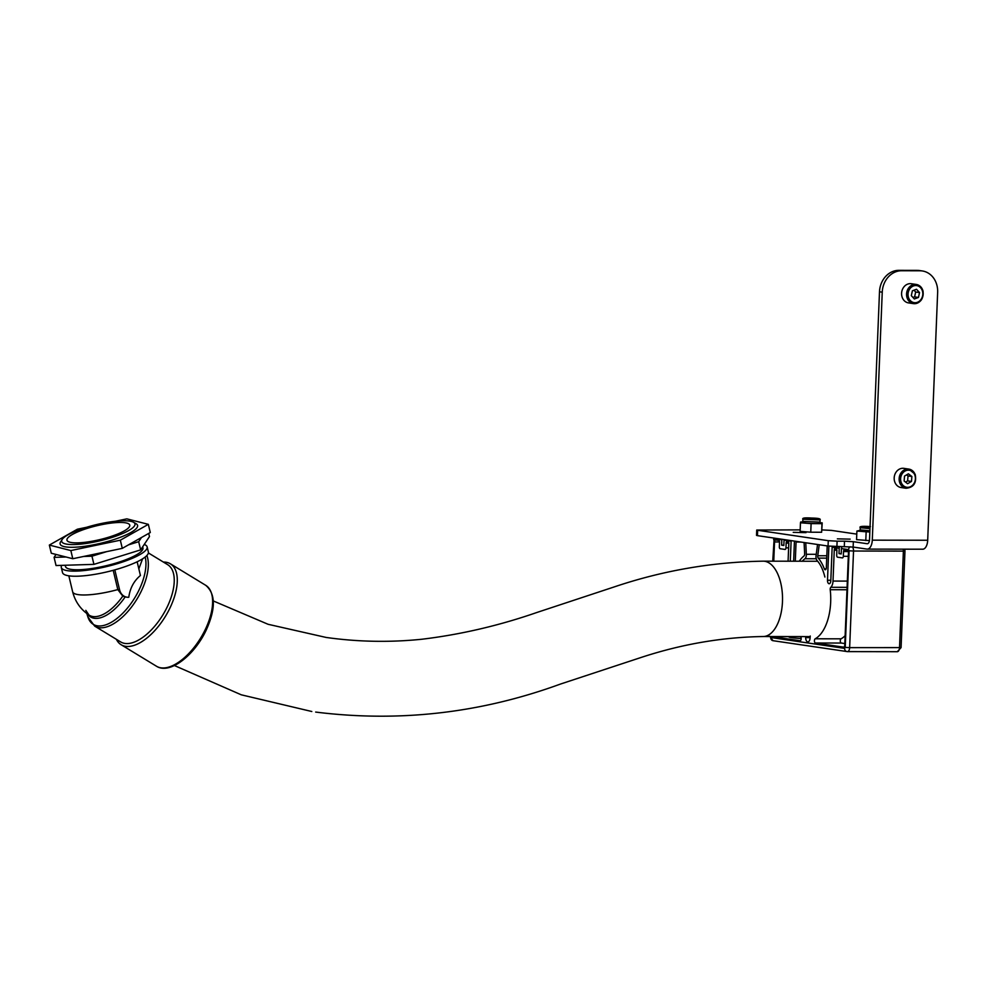 <?xml version="1.0" encoding="UTF-8"?>
<svg xmlns="http://www.w3.org/2000/svg" width="987" height="987" viewBox="0 0 987 987"><rect width="100%" height="100%" fill="white"/><g stroke="black" fill="none" stroke-linecap="round" stroke-linejoin="round"><path stroke-width="1.48" d="M837.371 538.853L850.165 539.136L837.371 538.853M793.227 532.351L806.021 532.635L793.227 532.351M882.242 292.189L879.491 291.782A21.529 18.42 -81.6 0 1 898.812 270.339L901.575 270.746A21.529 18.42 98.4 0 0 882.242 292.189L872.286 540.16A9.685 4.984 90.1 0 1 867.302 549.117A9.685 4.984 90.1 0 1 866.931 549.093L853.138 547.057L828.056 546.045L757.436 535.645L756.523 535.398L756.733 530.031L757.646 530.278L757.436 535.645M879.491 291.782L869.522 539.753A4.306 2.208 90.1 0 1 867.314 543.738A4.306 2.208 90.1 0 1 867.154 543.726L853.36 541.69L853.138 547.057M898.812 270.339L917.281 270.376A21.529 18.42 -81.6 0 1 919.563 270.549L922.314 270.956A21.529 18.42 98.4 0 1 937.65 292.288L927.694 540.247A9.685 4.984 90.1 0 1 922.709 549.204L867.302 549.117M856.778 534.127L831.523 530.401L821.924 529.908M756.733 530.031L800.173 529.871M828.056 546.045L828.266 540.679L757.646 530.278M828.266 540.679L837.112 541.184L836.902 546.551M844.292 546.564L844.502 541.197L837.112 541.184M844.502 541.197L853.36 541.69M922.314 270.956A21.529 18.42 98.4 0 0 920.044 270.783L917.281 270.376M901.575 270.746L920.044 270.783M61.7 565.366A44.144 9.697 -13.5 0 0 61.293 567.451L62.514 572.559A44.144 9.697 -13.5 0 0 68.893 575.828A44.144 9.697 -13.5 0 0 118.28 568.87A44.144 9.697 -13.5 0 0 148.371 552.017L147.149 546.909A44.144 9.697 -13.5 0 0 144.238 544.454M61.293 567.451A44.144 9.697 -13.5 0 0 67.671 570.72A44.144 9.697 -13.5 0 0 117.058 563.762A44.144 9.697 -13.5 0 0 147.149 546.909M129.556 521.111A37.679 8.278 -13.5 0 0 91.433 525.886A37.679 8.278 -13.5 0 0 62.218 539.395A37.679 8.278 -13.5 0 0 67.153 544.219A37.679 8.278 -13.5 0 0 113.209 537.064A37.679 8.278 -13.5 0 0 133.627 522.308A37.679 8.278 -13.5 0 0 129.556 521.111M133.627 522.308L136.132 523.764A39.838 8.747 166.5 0 1 137.588 525.442A39.838 8.747 166.5 0 1 110.433 540.654A39.838 8.747 166.5 0 1 65.858 546.921A39.838 8.747 166.5 0 1 60.108 543.973A39.838 8.747 166.5 0 1 60.639 541.814L62.218 539.395M65.191 565.255L65.475 566.439A39.838 8.747 -13.5 0 0 71.237 569.4A39.838 8.747 -13.5 0 0 115.812 563.121A39.838 8.747 -13.5 0 0 142.955 547.908L142.683 546.786M163.386 562.072A47.364 23.071 121.3 0 1 165.89 562.22A47.364 23.071 121.3 0 1 170.381 563.799A47.364 23.071 121.3 0 1 170.035 607.844A47.364 23.071 121.3 0 1 125.62 646.325A47.364 23.071 121.3 0 1 121.13 644.733A47.364 23.071 121.3 0 1 116.38 639.317M148.395 552.942L167.654 564.663A45.217 22.022 121.3 0 1 167.321 606.709A45.217 22.022 121.3 0 1 124.93 643.438A45.217 22.022 121.3 0 1 120.648 641.92L94.715 626.14L87.892 616.949A44.44 21.64 121.3 0 0 97.491 625.844A44.44 21.64 121.3 0 0 139.155 589.745A44.44 21.64 121.3 0 0 145.2 557.038M142.572 558.876L138.834 568.857M137.156 561.813L140.425 575.495C133.911 580.936 130.037 588.19 128.791 597.246A10.771 9.204 -81.6 0 1 126.941 597.197A10.771 9.204 -81.6 0 1 119.6 589.844L114.813 569.869M126.941 597.197L125.176 596.913A39.517 19.246 121.3 0 1 94.333 618.281A39.517 19.246 121.3 0 1 87.596 614.099M71.607 542.566A32.3 7.094 -13.5 0 0 107.756 537.483A32.3 7.094 -13.5 0 0 129.766 525.146A32.3 7.094 -13.5 0 0 125.102 522.752A32.3 7.094 -13.5 0 0 88.953 527.848A32.3 7.094 -13.5 0 0 66.943 540.173A32.3 7.094 -13.5 0 0 71.607 542.566M88.99 615.074C80.589 609.374 75.135 601.589 72.631 591.731L72.631 591.731A38.752 8.513 -13.5 0 0 117.811 589.584L113.197 570.313M85.807 610.373L88.978 615.049A38.74 18.864 -58.7 0 0 88.978 615.061A38.74 18.864 -58.7 0 0 122.783 596.136L125.176 596.913M119.6 589.844L117.811 589.584L122.783 596.136M824.885 577.05A37.136 19.086 -89.9 0 0 817.088 560.53A4.306 2.208 90.1 0 1 815.99 556.471A4.306 2.208 90.1 0 1 816.052 555.73L817.544 544.503M846.982 589.745L830.215 589.72A41.442 21.307 90.1 0 1 830.672 602.058A41.442 21.307 90.1 0 1 815.225 638.786A2.159 1.11 -89.9 0 0 814.423 641.069A2.159 1.11 -89.9 0 0 815.435 643.006L843.564 647.151A2.159 1.11 90.1 0 0 843.651 647.151A2.159 1.11 90.1 0 0 844.761 645.165L848.462 552.843A2.159 1.11 90.1 0 0 847.451 550.536L843.959 550.018A2.159 1.11 90.1 0 0 843.527 551.573L843.33 556.298A1.727 0.888 90.1 0 1 842.454 557.889A1.727 0.888 90.1 0 1 842.38 557.889L837.531 557.174A1.727 0.888 90.1 0 1 836.717 555.323L836.902 550.598A2.159 1.11 90.1 0 0 836.594 548.932L834.694 548.661A2.159 1.11 90.1 0 0 834.249 550.215L833.016 581.072A7.538 3.874 90.1 0 1 830.82 587.302L847.08 587.327M771.698 636.541A2.159 1.11 90.1 0 0 771.846 636.578L799.976 640.723A2.159 1.11 -89.9 0 0 800.062 640.736A2.159 1.11 -89.9 0 0 801.173 638.737A2.159 1.11 -89.9 0 0 800.531 636.615A41.442 21.307 90.1 0 1 800.494 636.59M804.084 542.517L804.652 553.806A2.159 1.11 90.1 0 1 804.652 554.176A2.159 1.11 90.1 0 1 803.961 556.014A40.368 20.752 90.1 0 0 799.26 561.233M839.703 546.551A3.232 2.764 98.4 0 0 839.221 548.241L838.999 553.608L841.208 553.941L841.43 548.575A3.232 2.764 -81.6 0 1 842.121 546.551M828.87 546.156L827.501 580.257A3.232 1.666 -89.9 0 0 829.142 583.736A3.232 1.666 -89.9 0 0 830.807 580.751L832.152 547.205L839.221 548.241M810.253 636.023L810.068 638.268A4.306 2.208 -89.9 0 1 807.872 641.871A4.306 2.208 -89.9 0 1 805.663 637.627L805.663 636.603M805.762 542.764L806.342 554.299A4.306 2.208 90.1 0 1 804.936 558.741A37.136 19.086 -89.9 0 0 802.246 561.233M793.634 561.221L794.436 541.098M791.167 540.617A3.232 2.764 98.4 0 0 791.105 541.16L790.303 561.221M781.901 539.247A3.232 2.764 98.4 0 0 781.84 539.79L781.618 545.157L783.826 545.478L784.048 540.111L791.105 541.16M830.215 589.72A2.159 1.11 90.1 0 1 830.82 587.302M788.613 547.847L785.96 547.847L786.145 543.121A2.159 1.11 90.1 0 1 786.577 541.567L788.49 541.851A2.159 1.11 90.1 0 1 788.798 543.516L788.082 561.208M785.96 547.847A1.727 0.888 90.1 0 1 785.072 549.438A1.727 0.888 90.1 0 1 784.998 549.438L780.149 548.723A1.727 0.888 90.1 0 1 779.335 546.872L779.52 542.147A2.159 1.11 90.1 0 0 779.212 540.481L775.733 539.975A2.159 1.11 90.1 0 0 775.646 539.963A2.159 1.11 90.1 0 0 774.536 541.949L773.759 561.184M819.222 544.75L817.767 555.743L826.822 555.755M827.155 545.922A2.159 1.11 90.1 0 1 827.18 546.625L826.329 567.784A2.159 1.11 -89.9 0 1 825.231 569.77A2.159 1.11 -89.9 0 1 824.342 568.894L826.119 568.894M826.724 558.136L818.26 558.124A40.368 20.752 90.1 0 1 824.342 568.894M818.26 558.124A2.159 1.11 90.1 0 1 817.767 555.743M800.864 542.048L796.065 542.036L795.3 561.221M796.065 542.036A2.159 1.11 90.1 0 1 796.151 541.345M841.22 553.621L838.999 553.608M832.275 546.416A3.232 2.764 98.4 0 0 832.152 547.205M783.838 545.157L781.618 545.157M815.225 638.786L841.072 638.823A2.159 1.11 -89.9 0 0 840.282 641.118A2.159 1.11 -89.9 0 0 841.294 643.043L844.823 643.561M841.072 638.823A41.442 21.307 -89.9 0 0 845.143 635.677M788.983 636.566L788.971 636.973A17.766 1.135 2.3 0 0 801.173 638.54M922.944 291.276A9.685 8.291 -81.6 0 1 913.456 303.626L908.496 302.898A9.685 8.291 -81.6 0 1 901.884 296.297A9.685 8.291 -81.6 0 1 911.322 283.725L916.281 284.453A9.685 8.291 -81.6 0 1 922.894 291.054M918.465 297.432L919.539 292.584L916.491 289.277L912.383 290.807L911.309 295.656L914.344 298.975L918.465 297.432L914.604 296.865L915.677 292.016L919.539 292.584M912.975 297.469L914.604 296.865M915.677 292.016L914.011 290.203M906.041 488.257C913.777 487.492 916.824 482.853 915.183 474.352L908.867 469.096A9.685 8.291 -81.6 0 0 900.86 473.131A9.685 8.291 -81.6 0 0 899.885 483.087A9.685 8.291 -81.6 0 0 906.041 488.257L901.082 487.529A9.685 8.291 -81.6 0 1 894.925 482.359A9.685 8.291 -81.6 0 1 895.9 472.403A9.685 8.291 -81.6 0 1 903.907 468.356L908.867 469.096A9.685 8.291 -81.6 0 1 915.023 474.266M911.482 481.446L911.889 476.499L908.41 473.809L904.524 476.067L904.129 481.014L907.596 483.704L911.482 481.446L907.621 480.879L908.028 475.931L911.889 476.499M905.523 482.1L907.621 480.879M908.028 475.931L906.634 474.846M816.718 518.866L806.293 518.446M870.04 526.91L863.662 526.91M148.716 533.399L149.469 536.558L140.635 549.882L93.925 564.367L56.037 565.539L54.088 557.371L56.025 554.447M106.695 551.634L91.964 556.199L83.648 556.458M66.018 557.001L54.088 557.371M141.462 537.508L138.686 541.703L128.433 544.886M140.635 549.882L138.686 541.703M93.925 564.367L91.964 556.199M115.269 521.284L126.854 518.854L148.334 524.344L150.295 532.511L122.289 548.365L72.791 558.728L51.299 553.238L49.35 545.071L77.356 529.217L86.56 527.292M148.334 524.344L120.328 540.197L70.842 550.561L49.35 545.071M122.289 548.365L120.328 540.197M72.791 558.728L70.842 550.561M870.053 526.676L863.292 526.762L870.028 527.379M869.448 540.617L856.556 539.642L856.901 531.055L859.985 530.389M869.843 532.03L856.901 531.055M865.796 540.543L866.142 531.956M811.4 518.891L817.1 518.755L811.61 518.175L805.91 518.311L811.4 518.891M820.16 522.715L822.208 522.876L821.628 532.252L810.759 532.203L800.124 531.364L800.469 522.777L800.691 521.987L802.554 522M822.208 522.876L821.974 523.665L811.104 523.616L800.469 522.777M821.628 532.252L821.974 523.665M810.759 532.203L811.104 523.616M872.286 540.16L927.694 540.247M156.477 666.237C169.801 674.837 194.464 655.294 206.209 630.113C215.869 608.769 215.709 593.829 205.715 585.303A47.364 23.071 121.3 0 1 205.37 629.348A47.364 23.071 121.3 0 1 156.477 666.237L121.13 644.733M146.89 555.508A45.217 22.022 121.3 0 1 141.4 590.929A45.217 22.022 121.3 0 1 94.715 626.14M841.43 548.575L848.598 549.623L849.104 550.783L845.23 647.398L849.647 647.645A4.306 2.208 90.1 0 1 847.438 651.617L897.294 651.704L901.082 647.608L849.647 647.645L853.533 551.03L903.389 551.116L899.515 647.719A4.306 2.208 -89.9 0 1 897.294 651.704A4.306 2.208 -89.9 0 1 897.134 651.691L847.599 651.605M769.737 636.208L772.994 640.686L847.438 651.617A4.306 2.208 90.1 0 1 847.265 651.605A3.232 2.764 -81.6 0 1 844.625 648.385L770.699 637.491A3.232 2.764 98.4 0 0 773.339 640.711M845.23 647.398L844.625 648.385M770.699 637.491L770.193 636.541M773.216 561.184L774.067 539.729L774.672 538.729L781.84 539.79M852.423 546.971A4.306 2.208 90.1 0 1 853.533 551.03L849.104 550.783M774.067 539.729L772.747 561.184M827.501 580.257L830.832 580.27M805.663 637.627L810.117 637.627M804.936 558.741L816.224 558.753M816.237 554.312L806.342 554.299M848.598 549.623A3.232 2.764 -81.6 0 1 850.202 546.773M815.435 643.006L841.294 643.043M847.327 581.096L833.016 581.072M834.249 550.215L836.902 550.215M843.527 551.573L848.314 551.585M848.327 556.31L843.33 556.298M771.846 636.578L788.983 636.615M774.536 541.949L779.533 541.962M786.145 543.121L788.786 543.134M901.082 647.608L904.968 550.993L903.389 551.116A4.306 2.208 -89.9 0 0 903.241 549.179M906.856 297.025A9.685 8.291 -81.6 0 1 916.281 284.453C919.736 285.144 921.994 287.365 923.042 291.128C923.684 299.036 920.489 303.206 913.456 303.626A9.685 8.291 -81.6 0 1 906.856 297.025M922.549 291.461A8.612 7.365 98.4 0 0 913.456 285.959A8.612 7.365 98.4 0 0 908.299 296.779A8.612 7.365 98.4 0 0 917.392 302.293A8.612 7.365 98.4 0 0 922.549 291.461M914.727 474.833A8.612 7.365 98.4 0 0 904.931 471.12A8.612 7.365 98.4 0 0 901.279 482.68A8.612 7.365 98.4 0 0 911.075 486.394A8.612 7.365 98.4 0 0 914.727 474.833M213.303 600.947L268.094 624.29L326.117 637.442C357.837 641.92 389.717 642.525 421.745 639.255C460.46 634.604 498.867 625.672 536.953 612.458L614.37 586.87C662.746 570.572 712.355 561.998 763.222 561.171A37.679 19.37 90.1 0 1 764.555 561.258A37.679 19.37 90.1 0 1 782.469 601.688A37.679 19.37 90.1 0 1 763.099 636.529L810.204 636.603M869.843 531.944A9.685 0.617 -177.7 0 1 866.709 531.808A9.685 0.617 -177.7 0 1 859.652 530.698M862.28 530.562L859.554 530.735L860.146 529.859L869.892 530.796M860.146 529.859L860.232 527.712L869.979 528.65M870.053 526.552L867.326 527.391L870.016 527.502M820.419 522.974A9.685 0.617 -177.7 0 1 811.154 523.443A9.685 0.617 -177.7 0 1 802.271 522.246M804.898 522.111L802.172 522.283L802.776 521.407L819.987 522.098L820.074 519.952C821.036 518.767 818.223 518.138 811.647 518.052L811.363 519.002L811.647 518.052C804.911 517.595 801.975 517.99 802.863 519.261L820.074 519.952M63.045 556.236L63.242 557.087M205.715 585.303L170.381 563.799M86.807 613.507L87.892 616.949M72.631 591.731L68.831 575.816M140.586 538.001L140.734 538.618M773.907 538.075L773.611 539.605M904.968 550.993L904.721 549.179M763.222 561.171L817.717 561.258M315.667 712.071C399.167 722.484 480.731 713.157 560.369 684.09L639.946 657.848C680.82 644.289 721.879 637.17 763.099 636.529M311.806 711.504L241.272 694.811L174.403 665.534M860.232 527.712C858.949 526.404 862.354 526.034 870.46 526.577M820.505 523.024L819.987 522.098M802.776 521.407L802.863 519.261"/></g></svg>
